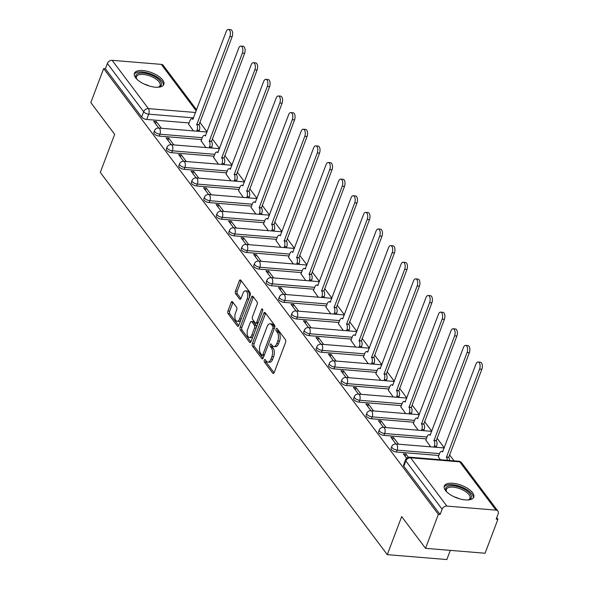 <?xml version="1.0" encoding="UTF-8"?>
<svg xmlns="http://www.w3.org/2000/svg" width="589" height="589" viewBox="0 0 589 589"><rect width="100%" height="100%" fill="white"/><g stroke="black" fill="none" stroke-linecap="round" stroke-linejoin="round"><path stroke-width="0.88" d="M264.314 360.144A1.384 0.699 -85.3 0 0 264.424 362.051L272.773 373.168A1.981 1.001 -85.3 0 0 273.237 373.47A1.981 1.001 -85.3 0 0 274.187 372.542L285.584 342.378A1.981 1.001 -85.3 0 0 285.437 339.654L277.088 328.537A1.384 0.699 -85.3 0 0 276.756 328.331A1.384 0.699 -85.3 0 0 276.094 328.979A1.384 0.699 -85.3 0 0 276.204 330.885L277.279 332.321A6.339 3.195 -85.3 0 1 277.765 341.031L276.815 343.549A6.339 3.195 -85.3 0 1 273.782 346.516A6.339 3.195 -85.3 0 1 272.28 345.559L271.198 344.123A1.384 0.699 -85.3 0 0 270.866 343.917A1.384 0.699 -85.3 0 0 270.204 344.565A1.384 0.699 -85.3 0 0 270.314 346.472L271.389 347.908A6.339 3.195 -85.3 0 1 271.882 356.617L270.933 359.128A6.339 3.195 -85.3 0 1 267.899 362.102A6.339 3.195 -85.3 0 1 266.39 361.145L265.308 359.71A1.384 0.699 -85.3 0 0 264.976 359.496A1.384 0.699 -85.3 0 0 264.314 360.144M265.963 360.578A1.384 0.699 -85.3 0 0 266.162 362.198L274.091 372.763M277.743 329.413A1.384 0.699 -85.3 0 0 277.934 331.025L279.017 332.468L277.279 332.321M271.853 344.992A1.384 0.699 -85.3 0 0 272.044 346.612L273.127 348.047L271.389 347.908M445.483 490.475A15.741 6.715 20.7 0 0 461.047 499.214A15.741 6.715 20.7 0 0 473.747 497.153A15.741 6.715 20.7 0 0 472.569 492.706A15.741 6.715 20.7 0 0 457.005 483.959A15.741 6.715 20.7 0 0 444.305 486.028A15.741 6.715 20.7 0 0 445.483 490.475M135.588 77.755A15.741 6.715 20.7 0 0 151.152 86.502A15.741 6.715 20.7 0 0 163.852 84.441A15.741 6.715 20.7 0 0 162.667 79.986A15.741 6.715 20.7 0 0 147.103 71.247A15.741 6.715 20.7 0 0 134.402 73.308A15.741 6.715 20.7 0 0 135.588 77.755M232.574 301.877A1.981 1.001 -85.3 0 0 232.103 301.575A1.981 1.001 -85.3 0 0 231.153 302.503L227.958 310.97A1.981 1.001 -85.3 0 0 228.105 313.687L237.382 326.034A1.981 1.001 -85.3 0 0 237.846 326.335A1.981 1.001 -85.3 0 0 238.795 325.408L250.192 295.244A1.981 1.001 -85.3 0 0 250.045 292.519L240.776 280.173A1.981 1.001 -85.3 0 0 240.305 279.878A1.981 1.001 -85.3 0 0 239.355 280.806L235.49 291.025A1.981 1.001 -85.3 0 0 235.644 293.749L239.613 299.035A1.981 1.001 -85.3 0 0 240.084 299.33A1.981 1.001 -85.3 0 0 241.026 298.402L242.948 293.337A5.301 2.673 -85.3 0 1 245.48 290.856A5.301 2.673 -85.3 0 1 247.144 298.932L239.642 318.789A5.301 2.673 -85.3 0 1 237.109 321.27A5.301 2.673 -85.3 0 1 235.438 313.193L236.69 309.88A1.981 1.001 -85.3 0 0 236.542 307.156L232.574 301.877M446.867 506.091L495.997 510.133A4.035 3.026 143.1 0 1 497.933 511.127A4.035 3.026 143.1 0 1 498.184 513.836L496.181 519.13L497.919 519.27L485.078 553.24L425.53 548.337L401.676 516.575L387.29 554.647L100.285 172.415L114.671 134.344L90.816 102.582L103.657 68.611L438.363 514.366L440.101 514.506L442.103 509.22L405.843 460.929A4.035 1.723 -159.3 0 1 405.541 459.788L403.546 465.082A4.035 1.723 -159.3 0 0 403.848 466.223L405.843 460.929A4.035 3.026 143.1 0 1 410.607 457.8L446.867 506.091A4.035 3.026 143.1 0 0 442.103 509.22M425.53 548.337L438.363 514.366M252.386 343.505A1.981 1.001 -85.3 0 0 252.541 346.229L261.81 358.576A1.981 1.001 -85.3 0 0 262.282 358.87A1.981 1.001 -85.3 0 0 263.231 357.943L274.629 327.778A1.981 1.001 -85.3 0 0 274.474 325.062L265.205 312.715A1.981 1.001 -85.3 0 0 264.733 312.413A1.981 1.001 -85.3 0 0 263.784 313.341L252.386 343.505L254.124 343.652A1.981 1.001 -85.3 0 0 254.279 346.369L263.136 358.164M249.596 342.305L240.327 329.958A1.981 1.001 -85.3 0 1 240.172 327.234L251.569 297.077A1.981 1.001 -85.3 0 1 252.519 296.149A1.981 1.001 -85.3 0 1 252.99 296.444L256.959 301.73A1.981 1.001 -85.3 0 1 257.106 304.447L252.482 316.683A1.981 1.001 -85.3 0 0 252.637 319.407L255.273 322.912A1.981 1.001 -85.3 0 0 255.744 323.206A1.981 1.001 -85.3 0 0 256.686 322.279L261.501 309.542A1.384 0.699 -85.3 0 1 262.164 308.894A1.384 0.699 -85.3 0 1 262.598 311.007L251.01 341.672A1.981 1.001 -85.3 0 1 250.067 342.599A1.981 1.001 -85.3 0 1 249.596 342.305L250.575 342.386M189.098 122.946L146.72 119.457L148.722 114.163A4.035 1.723 -159.3 0 1 143.65 111.741L107.389 63.457A4.035 3.026 -36.9 0 1 112.153 60.328L161.29 64.378A4.035 3.026 -36.9 0 1 163.227 65.364L196.63 109.856M497.919 519.27L496.726 517.687M454.053 460.856L449.517 454.811M444.29 447.846L437.031 438.187M431.803 431.222L424.551 421.555M419.316 414.59L412.064 404.93M406.83 397.965L399.578 388.298M394.35 381.333L387.091 371.674M381.863 364.709L374.604 355.042M369.377 348.077L362.117 338.417M356.89 331.452L349.63 321.785M344.403 314.82L337.151 305.161M331.916 298.196L324.664 288.536M319.429 281.571L312.177 271.904M306.95 264.94L299.691 255.28M294.463 248.315L287.204 238.648M281.976 231.683L274.717 222.024M269.49 215.059L262.238 205.392M257.003 198.427L249.751 188.767M244.516 181.802L237.264 172.135M232.037 165.17L224.777 155.511M219.55 148.546L212.29 138.879M207.063 131.914L199.804 122.254M450.313 550.384L446.845 559.55L387.29 554.647M103.657 68.611L105.394 68.751L107.389 63.457M438.334 456.762L440.336 459.722M408.383 457.292L405.983 454.097L405.166 456.261M405.983 454.097L403.377 453.883L406.624 458.213M425.847 440.138L430.669 446.845M398.547 444.202L393.496 437.472L392.679 439.637M393.496 437.472L390.89 437.259L395.948 443.988M413.36 423.506L418.183 430.22M386.067 427.577L381.009 420.841L380.192 423.005M381.009 420.841L378.403 420.627L383.461 427.364M400.873 406.881L405.696 413.588M373.581 410.945L368.523 404.216L367.705 406.381M368.523 404.216L365.924 404.002L370.974 410.732M388.394 390.249L393.216 396.964M361.094 394.321L356.036 387.591L355.219 389.756M356.036 387.591L353.437 387.371L358.487 394.107M375.907 373.625L380.73 380.332M348.607 377.689L343.556 370.96L342.739 373.124M343.556 370.96L340.95 370.746L346.001 377.475M363.42 356.993L368.243 363.707M336.12 361.064L331.07 354.335L330.252 356.5M331.07 354.335L328.463 354.114L333.521 360.851M350.934 340.368L355.756 347.083M323.633 344.432L318.583 337.703L317.765 339.868M318.583 337.703L315.976 337.49L321.034 344.219M338.447 323.736L343.269 330.451M311.154 327.808L306.096 321.079L305.279 323.243M306.096 321.079L303.49 320.865L308.548 327.594M325.96 307.112L330.782 313.827M298.667 311.176L293.609 304.447L292.792 306.611M293.609 304.447L291.01 304.233L296.061 310.963M313.481 290.48L318.296 297.195M286.18 294.552L281.122 287.822L280.305 289.987M281.122 287.822L278.523 287.609L283.574 294.338M300.994 273.856L305.816 280.57M273.694 277.92L268.643 271.19L267.818 273.355M268.643 271.19L266.037 270.977L271.087 277.706M288.507 257.231L293.329 263.938M261.207 261.295L256.156 254.566L255.339 256.73M256.156 254.566L253.55 254.352L258.6 261.082M276.02 240.599L280.843 247.314M248.72 244.663L243.669 237.934L242.852 240.098M243.669 237.934L241.063 237.72L246.121 244.45M263.533 223.975L268.356 230.682M236.241 228.039L231.182 221.309L230.365 223.474M231.182 221.309L228.576 221.096L233.634 227.825M251.047 207.343L255.869 214.057M223.754 211.414L218.696 204.677L217.878 206.842M218.696 204.677L216.089 204.464L221.147 211.193M238.56 190.718L243.382 197.425M211.267 194.782L206.209 188.053L205.392 190.218M206.209 188.053L203.61 187.839L208.661 194.569M226.08 174.086L230.903 180.801M198.78 178.158L193.729 171.421L192.905 173.586M193.729 171.421L191.123 171.208L196.174 177.937M213.593 157.462L218.416 164.169M186.293 161.526L181.243 154.797L180.425 156.961M181.243 154.797L178.636 154.583L183.687 161.312M201.107 140.83L205.929 147.544M173.807 144.901L168.756 138.165L167.939 140.329M168.756 138.165L166.15 137.951L171.208 144.68M201.585 139.571L159.207 136.081L159.913 134.204A4.035 1.723 -159.3 0 1 156.004 132.82A4.035 1.723 -159.3 0 1 154.539 130.648L153.832 132.525A4.035 1.723 20.7 0 0 155.297 134.697A4.035 1.723 20.7 0 0 159.207 136.081M214.065 156.195L171.693 152.713L172.4 150.828A4.035 1.723 -159.3 0 1 168.491 149.451A4.035 1.723 -159.3 0 1 167.026 147.272L166.319 149.15A4.035 1.723 20.7 0 0 167.777 151.329A4.035 1.723 20.7 0 0 171.693 152.713M226.551 172.827L184.18 169.337L184.887 167.46A4.035 1.723 -159.3 0 1 180.978 166.076A4.035 1.723 -159.3 0 1 179.512 163.904L178.806 165.781A4.035 1.723 20.7 0 0 180.263 167.953A4.035 1.723 20.7 0 0 184.18 169.337M239.038 189.452L196.667 185.962L197.374 184.085A4.035 1.723 -159.3 0 1 193.464 182.708A4.035 1.723 -159.3 0 1 191.999 180.528L191.285 182.406A4.035 1.723 20.7 0 0 192.75 184.585A4.035 1.723 20.7 0 0 196.667 185.962M251.525 206.084L209.147 202.594L209.861 200.716A4.035 1.723 -159.3 0 1 205.944 199.332A4.035 1.723 -159.3 0 1 204.486 197.16L203.772 199.038A4.035 1.723 20.7 0 0 205.237 201.21A4.035 1.723 20.7 0 0 209.147 202.594M264.012 222.708L221.633 219.218L222.347 217.341A4.035 1.723 -159.3 0 1 218.431 215.964A4.035 1.723 -159.3 0 1 216.966 213.785L216.259 215.662A4.035 1.723 20.7 0 0 217.724 217.842A4.035 1.723 20.7 0 0 221.633 219.218M276.499 239.34L234.12 235.85L234.827 233.973A4.035 1.723 -159.3 0 1 230.917 232.589A4.035 1.723 -159.3 0 1 229.452 230.417L228.746 232.294A4.035 1.723 20.7 0 0 230.211 234.466A4.035 1.723 20.7 0 0 234.12 235.85M288.985 255.965L246.607 252.475L247.314 250.597A4.035 1.723 -159.3 0 1 243.404 249.221A4.035 1.723 -159.3 0 1 241.939 247.041L241.232 248.919A4.035 1.723 20.7 0 0 242.69 251.098A4.035 1.723 20.7 0 0 246.607 252.475M301.465 272.597L259.094 269.107L259.801 267.229A4.035 1.723 -159.3 0 1 255.891 265.845A4.035 1.723 -159.3 0 1 254.426 263.673L253.719 265.551A4.035 1.723 20.7 0 0 255.177 267.723A4.035 1.723 20.7 0 0 259.094 269.107M313.952 289.221L271.581 285.731L272.287 283.854A4.035 1.723 -159.3 0 1 268.378 282.477A4.035 1.723 -159.3 0 1 266.913 280.298L266.199 282.175A4.035 1.723 20.7 0 0 267.664 284.354A4.035 1.723 20.7 0 0 271.581 285.731M326.439 305.853L284.06 302.363L284.774 300.486A4.035 1.723 -159.3 0 1 280.857 299.102A4.035 1.723 -159.3 0 1 279.4 296.922L278.685 298.807A4.035 1.723 20.7 0 0 280.15 300.979A4.035 1.723 20.7 0 0 284.06 302.363M338.925 322.477L296.547 318.988L297.261 317.11A4.035 1.723 -159.3 0 1 293.344 315.733A4.035 1.723 -159.3 0 1 291.886 313.554L291.172 315.432A4.035 1.723 20.7 0 0 292.637 317.611A4.035 1.723 20.7 0 0 296.547 318.988M351.412 339.109L309.034 335.62L309.748 333.742A4.035 1.723 -159.3 0 1 305.831 332.358A4.035 1.723 -159.3 0 1 304.366 330.179L303.659 332.056A4.035 1.723 20.7 0 0 305.124 334.235A4.035 1.723 20.7 0 0 309.034 335.62M363.899 355.734L321.52 352.244L322.227 350.367A4.035 1.723 -159.3 0 1 318.318 348.99A4.035 1.723 -159.3 0 1 316.853 346.811L316.146 348.688A4.035 1.723 20.7 0 0 317.611 350.867A4.035 1.723 20.7 0 0 321.52 352.244M376.378 372.366L334.007 368.876L334.714 366.999A4.035 1.723 -159.3 0 1 330.804 365.614A4.035 1.723 -159.3 0 1 329.339 363.435L328.633 365.313A4.035 1.723 20.7 0 0 330.09 367.492A4.035 1.723 20.7 0 0 334.007 368.876M388.865 388.99L346.494 385.5L347.201 383.623A4.035 1.723 -159.3 0 1 343.291 382.239A4.035 1.723 -159.3 0 1 341.826 380.067L341.119 381.944A4.035 1.723 20.7 0 0 342.577 384.124A4.035 1.723 20.7 0 0 346.494 385.5M401.352 405.622L358.981 402.132L359.688 400.255A4.035 1.723 -159.3 0 1 355.771 398.871A4.035 1.723 -159.3 0 1 354.313 396.691L353.599 398.569A4.035 1.723 20.7 0 0 355.064 400.748A4.035 1.723 20.7 0 0 358.981 402.132M413.839 422.247L371.46 418.757L372.174 416.879A4.035 1.723 -159.3 0 1 368.258 415.495A4.035 1.723 -159.3 0 1 366.8 413.323L366.086 415.201A4.035 1.723 20.7 0 0 367.551 417.373A4.035 1.723 20.7 0 0 371.46 418.757M426.326 438.879L383.947 435.389L384.661 433.511A4.035 1.723 -159.3 0 1 380.744 432.127A4.035 1.723 -159.3 0 1 379.279 429.948L378.572 431.825A4.035 1.723 20.7 0 0 380.038 434.005A4.035 1.723 20.7 0 0 383.947 435.389M438.812 455.503L396.434 452.013L397.141 450.136A4.035 1.723 -159.3 0 1 393.231 448.752A4.035 1.723 -159.3 0 1 391.766 446.58L391.059 448.457A4.035 1.723 20.7 0 0 392.524 450.629A4.035 1.723 20.7 0 0 396.434 452.013M161.32 128.269L156.269 121.54L153.663 121.327L158.721 128.056M188.62 124.205L193.442 130.913M156.269 121.54L155.452 123.705M105.394 68.751L141.647 117.034A4.035 1.723 20.7 0 0 146.72 119.457M440.101 514.506L403.848 466.223M267.899 362.102L269.629 362.242A6.339 3.195 -85.3 0 0 272.663 359.275L270.933 359.128M273.127 348.047A6.339 3.195 -85.3 0 1 273.613 356.757L272.663 359.275M273.782 346.516L275.519 346.656A6.339 3.195 -85.3 0 0 278.553 343.689L276.815 343.549M279.017 332.468A6.339 3.195 -85.3 0 1 279.503 341.178L278.553 343.689M265.617 313.26A1.981 1.001 -85.3 0 0 265.521 313.488L254.124 343.652M261.833 355.079A1.384 0.699 -85.3 0 0 262.164 355.285A1.384 0.699 -85.3 0 0 262.827 354.637L272.832 328.161A1.384 0.699 -85.3 0 0 272.722 326.254L271.588 324.738A6.339 3.195 -85.3 0 0 270.079 323.781A6.339 3.195 -85.3 0 0 267.045 326.755L260.205 344.852A6.339 3.195 -85.3 0 0 260.691 353.562L261.833 355.079M263.57 355.219A1.384 0.699 -85.3 0 0 263.901 355.432A1.384 0.699 -85.3 0 0 264.225 355.307M274.724 327.484A1.384 0.699 -85.3 0 0 274.459 326.394L272.722 326.254M270.079 323.781L271.816 323.928A6.339 3.195 -85.3 0 1 273.318 324.878L274.459 326.394M250.921 341.9L242.057 330.105L240.327 329.958M253.403 296.996A1.981 1.001 -85.3 0 0 253.307 297.217L241.91 327.381A1.981 1.001 -85.3 0 0 242.057 330.105M255.744 323.206L257.474 323.354A1.981 1.001 -85.3 0 0 258.041 323.081M247.689 329.376A5.301 2.673 -85.3 0 0 249.353 337.453A5.301 2.673 -85.3 0 0 251.893 334.972L254.536 327.977A1.981 1.001 -85.3 0 0 254.382 325.253L251.753 321.749A1.981 1.001 -85.3 0 0 251.282 321.454A1.981 1.001 -85.3 0 0 250.332 322.382L247.689 329.376M249.353 337.453L251.091 337.6A5.301 2.673 -85.3 0 0 253.042 336.297M256.48 327.219A1.981 1.001 -85.3 0 0 256.119 325.4L254.382 325.253M251.282 321.454L253.02 321.594A1.981 1.001 -85.3 0 1 253.491 321.896L256.119 325.4M237.109 321.27L238.847 321.41A5.301 2.673 -85.3 0 0 240.798 320.114M249.287 297.644A5.301 2.673 -85.3 0 0 247.218 290.995L245.48 290.856M241.188 280.725A1.981 1.001 -85.3 0 0 241.092 280.946L237.227 291.172A1.981 1.001 -85.3 0 0 237.382 293.889L240.93 298.623M232.986 302.422A1.981 1.001 -85.3 0 0 232.891 302.65L229.695 311.11A1.981 1.001 -85.3 0 0 229.843 313.834L238.7 325.629M447.242 460.289A4.035 2.039 -85.3 0 0 446.484 457.167L479.586 369.089A4.638 2.341 -85.3 0 0 478.128 362.014A4.638 2.341 -85.3 0 0 475.905 364.186L442.56 451.947A4.035 2.039 -85.3 0 0 441.603 451.336A4.035 2.039 -85.3 0 0 439.666 453.228L438.26 456.954M478.128 362.014L480.381 362.198A4.638 2.341 94.7 0 1 481.839 369.274L448.737 457.351A4.035 2.039 94.7 0 1 449.503 460.48M448.619 457.197L446.359 457.005M433.916 447.117L434.307 446.087A4.035 2.039 -85.3 0 0 433.997 440.543L467.099 352.458A4.638 2.341 -85.3 0 0 465.641 345.382A4.638 2.341 -85.3 0 0 463.418 347.554L430.073 435.315A4.035 2.039 -85.3 0 0 429.116 434.711A4.035 2.039 -85.3 0 0 427.187 436.596L425.773 440.329M465.641 345.382L467.894 345.566A4.638 2.341 94.7 0 1 469.359 352.642L436.258 440.727A4.035 2.039 94.7 0 1 436.567 446.271L434.307 446.087M436.177 447.301L436.567 446.271M436.132 440.565L433.879 440.381M421.429 430.485L421.82 429.455A4.035 2.039 -85.3 0 0 421.51 423.911L454.612 335.833A4.638 2.341 -85.3 0 0 453.155 328.758A4.638 2.341 -85.3 0 0 450.931 330.93L417.586 418.691A4.035 2.039 -85.3 0 0 416.629 418.08A4.035 2.039 -85.3 0 0 414.7 419.972L413.287 423.697M453.155 328.758L455.407 328.942A4.638 2.341 94.7 0 1 456.873 336.017L423.771 424.095A4.035 2.039 94.7 0 1 424.08 429.646L421.82 429.455M423.69 430.669L424.08 429.646M423.646 423.94L421.393 423.749M446.69 491.852A13.621 5.809 -159.3 0 1 446.307 491.27A13.621 5.809 -159.3 0 1 459.692 487.206A13.621 5.809 -159.3 0 1 470.324 494.046A13.621 5.809 -159.3 0 1 468.778 499.766A13.621 5.809 -159.3 0 1 468.115 499.943M468.203 499.921A12.612 5.375 20.7 0 0 469.985 498.265A12.612 5.375 20.7 0 0 459.28 488.487A12.612 5.375 20.7 0 0 446.388 489.349A12.612 5.375 20.7 0 0 446.631 491.778M473.284 497.97A15.638 6.67 20.7 0 0 459.869 486.359A15.638 6.67 20.7 0 0 444.121 486.948M136.788 79.132A13.621 5.809 -159.3 0 1 136.405 78.558A13.621 5.809 -159.3 0 1 149.79 74.494A13.621 5.809 -159.3 0 1 160.422 81.334A13.621 5.809 -159.3 0 1 158.875 87.047A13.621 5.809 -159.3 0 1 158.213 87.231M158.301 87.209A12.612 5.375 20.7 0 0 160.083 85.552A12.612 5.375 20.7 0 0 149.385 75.767A12.612 5.375 20.7 0 0 136.493 76.636A12.612 5.375 20.7 0 0 136.736 79.059M163.381 85.25A15.638 6.67 20.7 0 0 149.967 73.64A15.638 6.67 20.7 0 0 134.218 74.229M408.95 413.861L409.333 412.83A4.035 2.039 -85.3 0 0 409.024 407.286L442.125 319.201A4.638 2.341 -85.3 0 0 440.668 312.126A4.638 2.341 -85.3 0 0 438.444 314.298L405.107 402.059A4.035 2.039 -85.3 0 0 404.142 401.455A4.035 2.039 -85.3 0 0 402.213 403.34L400.807 407.073M440.668 312.126L442.928 312.31A4.638 2.341 94.7 0 1 444.386 319.385L411.284 407.47A4.035 2.039 94.7 0 1 411.593 413.014L409.333 412.83M411.203 414.045L411.593 413.014M411.166 407.308L408.906 407.124M396.463 397.229L396.853 396.198A4.035 2.039 -85.3 0 0 396.537 390.654L429.639 302.577A4.638 2.341 -85.3 0 0 428.181 295.501A4.638 2.341 -85.3 0 0 425.957 297.673L392.62 385.434A4.035 2.039 -85.3 0 0 391.656 384.823A4.035 2.039 -85.3 0 0 389.727 386.715L388.32 390.448M428.181 295.501L430.441 295.685A4.638 2.341 94.7 0 1 431.899 302.761L398.797 390.838A4.035 2.039 94.7 0 1 399.106 396.39L396.853 396.198M398.716 397.42L399.106 396.39M398.679 390.684L396.419 390.492M383.976 380.604L384.367 379.574A4.035 2.039 -85.3 0 0 384.057 374.03L417.159 285.945A4.638 2.341 -85.3 0 0 415.694 278.869A4.638 2.341 -85.3 0 0 413.478 281.041L380.133 368.802A4.035 2.039 -85.3 0 0 379.176 368.199A4.035 2.039 -85.3 0 0 377.24 370.091L375.834 373.816M415.694 278.869L417.954 279.053A4.638 2.341 94.7 0 1 419.412 286.136L386.31 374.214A4.035 2.039 94.7 0 1 386.62 379.758L384.367 379.574M386.229 380.788L386.62 379.758M386.193 374.052L383.932 373.868M371.49 363.973L371.88 362.949A4.035 2.039 -85.3 0 0 371.571 357.398L404.672 269.32A4.638 2.341 -85.3 0 0 403.215 262.245A4.638 2.341 -85.3 0 0 400.991 264.417L367.646 352.178A4.035 2.039 -85.3 0 0 366.689 351.567A4.035 2.039 -85.3 0 0 364.753 353.459L363.347 357.192M403.215 262.245L405.468 262.429A4.638 2.341 94.7 0 1 406.925 269.504L373.824 357.582A4.035 2.039 94.7 0 1 374.133 363.133L371.88 362.949M373.75 364.164L374.133 363.133M373.706 357.427L371.445 357.243M359.003 347.348L359.393 346.317A4.035 2.039 -85.3 0 0 359.084 340.773L392.186 252.688A4.638 2.341 -85.3 0 0 390.728 245.613A4.638 2.341 -85.3 0 0 388.504 247.785L355.16 335.546A4.035 2.039 -85.3 0 0 354.203 334.942A4.035 2.039 -85.3 0 0 352.274 336.834L350.86 340.56M390.728 245.613L392.981 245.797A4.638 2.341 94.7 0 1 394.446 252.88L361.337 340.957A4.035 2.039 94.7 0 1 361.653 346.501L359.393 346.317M361.263 347.532L361.653 346.501M361.219 340.795L358.966 340.611M346.516 330.716L346.906 329.693A4.035 2.039 -85.3 0 0 346.597 324.141L379.699 236.064A4.638 2.341 -85.3 0 0 378.241 228.988A4.638 2.341 -85.3 0 0 376.018 231.16L342.673 318.921A4.035 2.039 -85.3 0 0 341.716 318.31A4.035 2.039 -85.3 0 0 339.787 320.202L338.373 323.935M378.241 228.988L380.494 229.173A4.638 2.341 94.7 0 1 381.959 236.248L348.857 324.333A4.035 2.039 94.7 0 1 349.167 329.877L346.906 329.693M348.776 330.908L349.167 329.877M348.732 324.171L346.479 323.987M334.037 314.092L334.419 313.061A4.035 2.039 -85.3 0 0 334.11 307.517L367.212 219.432A4.638 2.341 -85.3 0 0 365.754 212.357A4.638 2.341 -85.3 0 0 363.531 214.529L330.193 302.29A4.035 2.039 -85.3 0 0 329.229 301.686A4.035 2.039 -85.3 0 0 327.3 303.578L325.886 307.303M365.754 212.357L368.015 212.541A4.638 2.341 94.7 0 1 369.472 219.623L336.371 307.701A4.035 2.039 94.7 0 1 336.68 313.245L334.419 313.061M336.29 314.276L336.68 313.245M336.245 307.539L333.992 307.355M321.55 297.46L321.94 296.436A4.035 2.039 -85.3 0 0 321.623 290.885L354.725 202.807A4.638 2.341 -85.3 0 0 353.267 195.732A4.638 2.341 -85.3 0 0 351.044 197.904L317.707 285.665A4.035 2.039 -85.3 0 0 316.742 285.054A4.035 2.039 -85.3 0 0 314.813 286.946L313.407 290.679M353.267 195.732L355.528 195.916A4.638 2.341 94.7 0 1 356.986 202.991L323.884 291.076A4.035 2.039 94.7 0 1 324.193 296.62L321.94 296.436M323.803 297.651L324.193 296.62M323.766 290.914L321.506 290.73M309.063 280.835L309.453 279.804A4.035 2.039 -85.3 0 0 309.144 274.26L342.246 186.176A4.638 2.341 -85.3 0 0 340.781 179.1A4.638 2.341 -85.3 0 0 338.565 181.272L305.22 269.033A4.035 2.039 -85.3 0 0 304.263 268.429A4.035 2.039 -85.3 0 0 302.326 270.322L300.92 274.047M340.781 179.1L343.041 179.292A4.638 2.341 94.7 0 1 344.499 186.367L311.397 274.445A4.035 2.039 94.7 0 1 311.706 279.989L309.453 279.804M311.316 281.019L311.706 279.989M311.279 274.283L309.019 274.099M296.576 264.203L296.966 263.18A4.035 2.039 -85.3 0 0 296.657 257.629L329.759 169.551A4.638 2.341 -85.3 0 0 328.294 162.476A4.638 2.341 -85.3 0 0 326.078 164.648L292.733 252.409A4.035 2.039 -85.3 0 0 291.776 251.797A4.035 2.039 -85.3 0 0 289.84 253.69L288.433 257.422M328.294 162.476L330.554 162.66A4.638 2.341 94.7 0 1 332.012 169.735L298.91 257.82A4.035 2.039 94.7 0 1 299.219 263.364L296.966 263.18M298.837 264.395L299.219 263.364M298.792 257.658L296.532 257.474M284.089 247.579L284.48 246.548A4.035 2.039 -85.3 0 0 284.17 241.004L317.272 152.919A4.638 2.341 -85.3 0 0 315.814 145.844A4.638 2.341 -85.3 0 0 313.591 148.023L280.246 235.784A4.035 2.039 -85.3 0 0 279.289 235.173A4.035 2.039 -85.3 0 0 277.36 237.065L275.947 240.791M315.814 145.844L318.067 146.035A4.638 2.341 94.7 0 1 319.525 153.111L286.423 241.188A4.035 2.039 94.7 0 1 286.74 246.732L284.48 246.548M286.35 247.763L286.74 246.732M286.306 241.026L284.053 240.842M271.603 230.954L271.993 229.924A4.035 2.039 -85.3 0 0 271.684 224.372L304.785 136.295A4.638 2.341 -85.3 0 0 303.328 129.219A4.638 2.341 -85.3 0 0 301.104 131.391L267.759 219.152A4.035 2.039 -85.3 0 0 266.802 218.548A4.035 2.039 -85.3 0 0 264.873 220.433L263.46 224.166M303.328 129.219L305.581 129.403A4.638 2.341 94.7 0 1 307.046 136.479L273.944 224.564A4.035 2.039 94.7 0 1 274.253 230.108L271.993 229.924M273.863 231.138L274.253 230.108M273.819 224.402L271.566 224.218M259.123 214.322L259.506 213.292A4.035 2.039 -85.3 0 0 259.197 207.748L292.299 119.67A4.638 2.341 -85.3 0 0 290.841 112.587A4.638 2.341 -85.3 0 0 288.617 114.767L255.273 202.528A4.035 2.039 -85.3 0 0 254.315 201.917A4.035 2.039 -85.3 0 0 252.386 203.809L250.973 207.534M290.841 112.587L293.094 112.779A4.638 2.341 94.7 0 1 294.559 119.854L261.457 207.932A4.035 2.039 94.7 0 1 261.766 213.476L259.506 213.292M261.376 214.506L261.766 213.476M261.332 207.77L259.079 207.586M246.636 197.698L247.019 196.667A4.035 2.039 -85.3 0 0 246.71 191.116L279.812 103.038A4.638 2.341 -85.3 0 0 278.354 95.963A4.638 2.341 -85.3 0 0 276.131 98.135L242.793 185.896A4.035 2.039 -85.3 0 0 241.829 185.292A4.035 2.039 -85.3 0 0 239.9 187.177L238.493 190.91M278.354 95.963L280.614 96.147A4.638 2.341 94.7 0 1 282.072 103.222L248.97 191.307A4.035 2.039 94.7 0 1 249.28 196.851L247.019 196.667M248.889 197.882L249.28 196.851M248.852 191.145L246.592 190.961M234.15 181.066L234.54 180.035A4.035 2.039 -85.3 0 0 234.223 174.491L267.332 86.414A4.638 2.341 -85.3 0 0 265.867 79.331A4.638 2.341 -85.3 0 0 263.644 81.51L230.306 169.271A4.035 2.039 -85.3 0 0 229.349 168.66A4.035 2.039 -85.3 0 0 227.413 170.552L226.007 174.278M265.867 79.331L268.128 79.522A4.638 2.341 94.7 0 1 269.585 86.598L236.483 174.675A4.035 2.039 94.7 0 1 236.793 180.227L234.54 180.035M236.403 181.25L236.793 180.227M236.366 174.521L234.105 174.329M221.663 164.441L222.053 163.411A4.035 2.039 -85.3 0 0 221.744 157.867L254.846 69.782A4.638 2.341 -85.3 0 0 253.38 62.706A4.638 2.341 -85.3 0 0 251.164 64.878L217.82 152.639A4.035 2.039 -85.3 0 0 216.862 152.036A4.035 2.039 -85.3 0 0 214.926 153.92L213.52 157.653M253.38 62.706L255.641 62.89A4.638 2.341 94.7 0 1 257.099 69.966L223.997 158.051A4.035 2.039 94.7 0 1 224.306 163.595L222.053 163.411M223.923 164.625L224.306 163.595M223.879 157.889L221.619 157.705M209.176 147.81L209.566 146.779A4.035 2.039 -85.3 0 0 209.257 141.235L242.359 53.157A4.638 2.341 -85.3 0 0 240.901 46.075A4.638 2.341 -85.3 0 0 238.678 48.254L205.333 136.015A4.035 2.039 -85.3 0 0 204.376 135.404A4.035 2.039 -85.3 0 0 202.439 137.296L201.033 141.021M240.901 46.075L243.154 46.266A4.638 2.341 94.7 0 1 244.612 53.341L211.51 141.419A4.035 2.039 94.7 0 1 211.826 146.97L209.566 146.779M211.436 147.994L211.826 146.97M211.392 141.264L209.132 141.073M196.689 131.185L197.079 130.154A4.035 2.039 -85.3 0 0 196.77 124.61L229.872 36.525A4.638 2.341 -85.3 0 0 228.414 29.45A4.638 2.341 -85.3 0 0 226.191 31.622L192.846 119.383A4.035 2.039 -85.3 0 0 191.889 118.779A4.035 2.039 -85.3 0 0 189.96 120.664L188.546 124.397M228.414 29.45L230.667 29.634A4.638 2.341 94.7 0 1 232.132 36.709L199.023 124.794A4.035 2.039 94.7 0 1 199.34 130.338L197.079 130.154M198.949 131.369L199.34 130.338M198.905 124.632L196.652 124.448M266.162 362.198L264.424 362.051M277.934 331.025L276.204 330.885M272.044 346.612L270.314 346.472M193.604 117.859L148.722 114.163A4.035 2.039 94.7 0 0 148.413 108.612L195.629 112.506M196.233 110.909L161.29 64.378M112.153 60.328L148.413 108.612A4.035 3.026 143.1 0 0 143.65 111.741L141.647 117.034M495.997 510.133L459.744 461.85L410.607 457.8A4.035 2.039 -85.3 0 0 409.649 457.197A4.035 4.035 0 0 0 405.541 459.788M202.292 137.693L159.913 134.204A4.035 2.039 94.7 0 0 159.604 128.66A4.035 2.039 94.7 0 0 158.647 128.049A4.035 4.035 0 0 0 154.539 130.648M214.779 154.318L172.4 150.828A4.035 2.039 94.7 0 0 172.091 145.284A4.035 2.039 94.7 0 0 171.134 144.68A4.035 4.035 0 0 0 167.026 147.272M227.266 170.95L184.887 167.46A4.035 2.039 94.7 0 0 184.578 161.916A4.035 2.039 94.7 0 0 183.621 161.305A4.035 4.035 0 0 0 179.512 163.904M239.752 187.574L197.374 184.085A4.035 2.039 94.7 0 0 197.065 178.541A4.035 2.039 94.7 0 0 196.1 177.937A4.035 4.035 0 0 0 191.999 180.528M252.232 204.206L209.861 200.716A4.035 2.039 94.7 0 0 209.551 195.173A4.035 2.039 94.7 0 0 208.587 194.561A4.035 4.035 0 0 0 204.486 197.16M264.719 220.831L222.347 217.341A4.035 2.039 94.7 0 0 222.031 211.797A4.035 2.039 94.7 0 0 221.074 211.193A4.035 4.035 0 0 0 216.966 213.785M277.205 237.463L234.827 233.973A4.035 2.039 94.7 0 0 234.518 228.429A4.035 2.039 94.7 0 0 233.561 227.818A4.035 4.035 0 0 0 229.452 230.417M289.692 254.087L247.314 250.597A4.035 2.039 94.7 0 0 247.005 245.053A4.035 2.039 94.7 0 0 246.047 244.45A4.035 4.035 0 0 0 241.939 247.041M302.179 270.719L259.801 267.229A4.035 2.039 94.7 0 0 259.491 261.678A4.035 2.039 94.7 0 0 258.534 261.074A4.035 4.035 0 0 0 254.426 263.673M314.666 287.344L272.287 283.854A4.035 2.039 94.7 0 0 271.978 278.31A4.035 2.039 94.7 0 0 271.021 277.699A4.035 4.035 0 0 0 266.913 280.298M327.145 303.976L284.774 300.486A4.035 2.039 94.7 0 0 284.465 294.934A4.035 2.039 94.7 0 0 283.5 294.331A4.035 4.035 0 0 0 279.4 296.922M339.632 320.6L297.261 317.11A4.035 2.039 94.7 0 0 296.944 311.566A4.035 2.039 94.7 0 0 295.987 310.955A4.035 4.035 0 0 0 291.886 313.554M352.119 337.232L309.748 333.742A4.035 2.039 94.7 0 0 309.431 328.191A4.035 2.039 94.7 0 0 308.474 327.587A4.035 4.035 0 0 0 304.366 330.179M364.606 353.856L322.227 350.367A4.035 2.039 94.7 0 0 321.918 344.823A4.035 2.039 94.7 0 0 320.961 344.212A4.035 4.035 0 0 0 316.853 346.811M377.093 370.488L334.714 366.999A4.035 2.039 94.7 0 0 334.405 361.447A4.035 2.039 94.7 0 0 333.448 360.843A4.035 4.035 0 0 0 329.339 363.435M389.579 387.113L347.201 383.623A4.035 2.039 94.7 0 0 346.892 378.079A4.035 2.039 94.7 0 0 345.934 377.468A4.035 4.035 0 0 0 341.826 380.067M402.066 403.745L359.688 400.255A4.035 2.039 94.7 0 0 359.378 394.704A4.035 2.039 94.7 0 0 358.414 394.1A4.035 4.035 0 0 0 354.313 396.691M414.546 420.369L372.174 416.879A4.035 2.039 94.7 0 0 371.865 411.336A4.035 2.039 94.7 0 0 370.901 410.724A4.035 4.035 0 0 0 366.8 413.323M427.032 436.994L384.661 433.511A4.035 2.039 94.7 0 0 384.345 427.96A4.035 2.039 94.7 0 0 383.387 427.356A4.035 4.035 0 0 0 379.279 429.948M439.519 453.626L397.141 450.136A4.035 2.039 94.7 0 0 396.831 444.592A4.035 2.039 94.7 0 0 395.874 443.981A4.035 4.035 0 0 0 391.766 446.58M458.787 461.239A4.035 2.039 -85.3 0 1 459.744 461.85A4.035 3.026 -36.9 0 1 461.68 462.844A4.035 4.035 0 0 0 458.787 461.239L409.649 457.197M273.613 356.757L271.882 356.617M279.503 341.178L277.765 341.031M273.752 373.249L272.773 373.168M265.521 313.488L263.784 313.341M262.797 358.657L261.81 358.576M254.279 346.369L252.541 346.229M264.432 354.769L262.827 354.637M274.437 328.294L272.832 328.161M273.318 324.878L271.588 324.738M241.91 327.381L240.172 327.234M253.307 297.217L251.569 297.077M258.291 322.411L256.686 322.279M262.716 309.645L261.501 309.542M253.498 335.104L251.893 334.972M256.141 328.11L254.536 327.977M253.491 321.896L251.753 321.749M241.247 318.921L239.642 318.789M248.749 299.065L247.144 298.932M240.592 299.116L239.613 299.035M237.382 293.889L235.644 293.749M237.227 291.172L235.49 291.025M241.092 280.946L239.355 280.806M238.361 326.115L237.382 326.034M229.843 313.834L228.105 313.687M229.695 311.11L227.958 310.97M232.891 302.65L231.153 302.503M448.737 457.351L446.484 457.167M481.839 369.274L479.586 369.089M436.258 440.727L433.997 440.543M469.359 352.642L467.099 352.458M423.771 424.095L421.51 423.911M456.873 336.017L454.612 335.833M454.252 496.858A12.612 5.375 -159.3 0 1 455.923 497.381A12.612 5.375 -159.3 0 1 459.125 498.706M144.349 84.146A12.612 5.375 -159.3 0 1 146.02 84.669A12.612 5.375 -159.3 0 1 149.223 85.987M411.284 407.47L409.024 407.286M444.386 319.385L442.125 319.201M398.797 390.838L396.537 390.654M431.899 302.761L429.639 302.577M386.31 374.214L384.057 374.03M419.412 286.136L417.159 285.945M373.824 357.582L371.571 357.398M406.925 269.504L404.672 269.32M361.337 340.957L359.084 340.773M394.446 252.88L392.186 252.688M348.857 324.333L346.597 324.141M381.959 236.248L379.699 236.064M336.371 307.701L334.11 307.517M369.472 219.623L367.212 219.432M323.884 291.076L321.623 290.885M356.986 202.991L354.725 202.807M311.397 274.445L309.144 274.26M344.499 186.367L342.246 186.176M298.91 257.82L296.657 257.629M332.012 169.735L329.759 169.551M286.423 241.188L284.17 241.004M319.525 153.111L317.272 152.919M273.944 224.564L271.684 224.372M307.046 136.479L304.785 136.295M261.457 207.932L259.197 207.748M294.559 119.854L292.299 119.67M248.97 191.307L246.71 191.116M282.072 103.222L279.812 103.038M236.483 174.675L234.223 174.491M269.585 86.598L267.332 86.414M223.997 158.051L221.744 157.867M257.099 69.966L254.846 69.782M211.51 141.419L209.257 141.235M244.612 53.341L242.359 53.157M199.023 124.794L196.77 124.61M232.132 36.709L229.872 36.525M395.874 443.981L444.246 447.964M383.387 427.356L431.759 431.339M370.901 410.724L419.272 414.708M358.414 394.1L406.785 398.083M345.934 377.468L394.299 381.451M333.448 360.843L381.819 364.827M320.961 344.212L369.332 348.195M308.474 327.587L356.846 331.57M295.987 310.955L344.359 314.938M283.5 294.331L331.872 298.314M271.021 277.699L319.385 281.682M258.534 261.074L306.906 265.057M246.047 244.45L294.419 248.425M233.561 227.818L281.932 231.801M221.074 211.193L269.445 215.176M208.587 194.561L256.959 198.545M196.1 177.937L244.472 181.92M183.621 161.305L231.992 165.288M171.134 144.68L219.506 148.664M158.647 128.049L207.019 132.032M497.933 511.127L461.68 462.844M263.901 355.432L262.164 355.285M442.928 451.446L441.603 451.336M430.441 434.822L429.116 434.711M417.962 418.19L416.629 418.08M405.475 401.565L404.142 401.455M392.988 384.934L391.656 384.823M380.501 368.309L379.176 368.199M368.015 351.677L366.689 351.567M355.528 335.053L354.203 334.942M343.041 318.421L341.716 318.31M330.562 301.796L329.229 301.686M318.075 285.164L316.742 285.054M305.588 268.54L304.263 268.429M293.101 251.908L291.776 251.797M280.614 235.283L279.289 235.173M268.128 218.652L266.802 218.548M255.648 202.027L254.315 201.917M243.161 185.395L241.829 185.292M230.674 168.771L229.349 168.66M218.188 152.139L216.862 152.036M205.701 135.514L204.376 135.404M193.214 118.89L191.889 118.779"/></g></svg>
